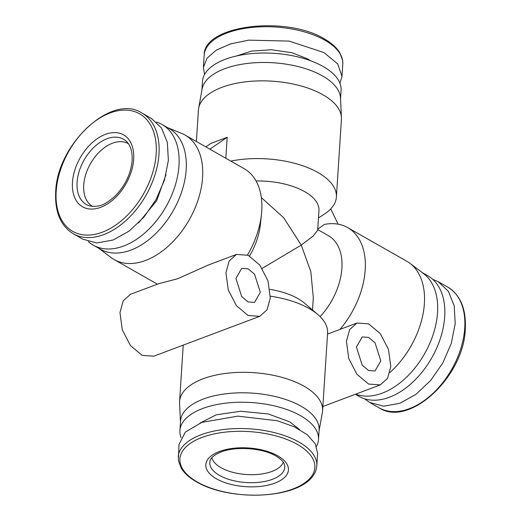 <?xml version="1.0" encoding="UTF-8"?>
<svg xmlns="http://www.w3.org/2000/svg" width="521" height="521" viewBox="0 0 521 521"><rect width="100%" height="100%" fill="white"/><g stroke="black" fill="none" stroke-linecap="round" stroke-linejoin="round"><path stroke-width="0.78" d="M283.281 462.27A36.099 16.926 3.7 0 1 271.955 471.427A36.099 16.926 3.7 0 1 221.047 467.695A36.099 16.926 3.7 0 1 211.91 457.653M432.664 279.269L438.265 281.698L448.366 291.285L454.201 305.736L455.211 323.678L451.29 343.385L442.83 362.955L430.633 380.525L415.869 394.404L399.959 403.254L383.697 406.217L369.571 402.401L364.615 398.819M92.666 206.44A36.099 22.957 119.6 0 1 92.569 206.388A36.099 22.957 119.6 0 1 83.731 185.059A36.099 22.957 119.6 0 1 112.484 143.197A36.099 22.957 119.6 0 1 128.283 143.64A36.099 22.957 119.6 0 1 128.374 143.692M204.545 74.503L203.392 67.463L207.039 58.157L216.423 50.055L230.731 43.868L248.712 40.137L289.201 41.1L324.042 52.621L337.738 63.94L341.984 76.424L339.933 83.262M316.807 465.813L317.608 453.387L315.277 443.84L307.266 434.716L294.254 426.803L277.354 420.753L237.804 416.142L201.738 422.401L185.359 432.072L179.016 444.426L178.358 460.466L181.236 468.158C184.408 473.302 189.566 477.9 196.691 481.958C233.61 503.657 313.863 498.838 316.807 465.813A69.443 32.562 -176.3 0 0 298.865 442.01A69.443 32.562 -176.3 0 0 200.937 434.827A69.443 32.562 -176.3 0 0 178.208 456.852M422.108 272.503L427.702 275.681A69.443 44.168 119.6 0 1 440.727 337.367A69.443 44.168 119.6 0 1 389.395 397.243A69.443 44.168 119.6 0 1 359.002 396.39L355.322 394.293M113.122 240.012L129.032 231.155L143.789 217.277L155.987 199.712L164.454 180.136L168.368 160.429L167.358 142.487L161.53 128.036L151.429 118.449L141.972 113.07A69.443 44.168 -60.4 0 1 158.983 154.099A69.443 44.168 -60.4 0 1 103.666 234.626A69.443 44.168 -60.4 0 1 73.279 233.773L82.735 239.152L96.86 242.968L113.122 240.012M317.751 229.11L324.433 224.414A71.651 45.568 119.6 0 1 347.689 227.605L406.829 261.268A71.651 45.568 119.6 0 1 409.975 263.339L423.573 273.603A69.443 44.168 119.6 0 1 437.536 312.633A69.443 44.168 119.6 0 1 382.219 393.16A69.443 44.168 119.6 0 1 355.726 394.143M236.488 55.981L251.552 51.104L271.35 49.756L291.845 52.693L307.54 58.834L310.64 60.775M409.975 263.339A71.651 45.568 119.6 0 1 424.381 303.6A71.651 45.568 119.6 0 1 389.877 372.535M347.689 227.605A71.651 45.568 119.6 0 1 339.946 329.415M390.796 366.582L387.565 378.37L380.258 384.908L368.594 384.062L356.937 374.286L348.738 358.487L346.439 341.34L349.669 329.559L356.976 323.013L368.64 323.86L380.297 333.635L388.497 349.441L390.796 366.582M201.94 89.918L202.493 81.348A69.443 32.562 3.7 0 1 247.814 54.021A69.443 32.562 3.7 0 1 323.15 66.506A69.443 32.562 3.7 0 1 341.086 90.309L340.532 98.879M299.588 429.538L289.826 421.912L268.4 413.987L240.741 411.245L216.319 414.794L199.96 423.098M316.455 446.347A69.443 32.562 -176.3 0 0 318.507 439.503A69.443 32.562 -176.3 0 0 300.565 415.699A69.443 32.562 -176.3 0 0 202.636 408.516A69.443 32.562 -176.3 0 0 179.914 430.541A69.443 32.562 -176.3 0 0 181.067 437.588M180.468 421.971L179.563 403.319A71.651 33.598 3.7 0 1 179.576 401.535A71.651 33.598 3.7 0 1 203.021 378.813A71.651 33.598 3.7 0 1 304.062 386.224A71.651 33.598 3.7 0 1 322.577 410.782A71.651 33.598 3.7 0 1 322.356 412.554L319.06 430.932M322.577 410.782L327.598 333.056A71.651 33.598 -176.3 0 0 317.843 314.554A71.651 33.598 -176.3 0 0 270.366 296.182M218.586 331.825L195.479 340.513M318.474 217.954L324.336 214.131A71.651 33.598 -176.3 0 0 336.397 197.042L341.424 119.316A71.651 33.598 -176.3 0 0 341.437 117.531A71.651 33.598 -176.3 0 0 322.909 94.757A71.651 33.598 -176.3 0 0 246.974 81.667A71.651 33.598 -176.3 0 0 198.644 108.296A71.651 33.598 -176.3 0 0 198.423 110.068L196.391 141.504M205.847 146.883L210.888 143.418L227.189 137.284L225.834 158.254M336.397 197.042A71.651 33.598 -176.3 0 0 317.882 172.484A71.651 33.598 -176.3 0 0 230.842 161.106M198.644 108.296L202.089 89.058A69.443 32.562 3.7 0 1 248.94 63.249A69.443 32.562 3.7 0 1 322.538 75.942A69.443 32.562 3.7 0 1 340.493 98.013L341.437 117.531M138.475 223.008L156.762 200.572L166.03 174.561M88.336 241.581A69.443 44.168 -60.4 0 0 93.298 245.17A69.443 44.168 -60.4 0 0 123.685 246.023A69.443 44.168 -60.4 0 0 179.003 165.496A69.443 44.168 -60.4 0 0 161.998 124.46A69.443 44.168 -60.4 0 0 156.385 122.031M318.507 439.503L319.119 430.072A69.443 32.562 -176.3 0 0 301.177 406.269A69.443 32.562 -176.3 0 0 203.242 399.086A69.443 32.562 -176.3 0 0 180.52 421.111L179.914 430.541M208.478 264.961L177.641 278.742L158.553 283.75L130.497 294.3L123.197 300.845L119.967 312.626L122.266 329.773L130.458 345.573L142.122 355.348L153.786 356.201L196.215 340.239M270.295 298.005L267.058 309.787L259.758 316.332L248.094 315.485L236.436 305.71L228.237 289.904L225.938 272.763L229.168 260.975L236.475 254.437L248.139 255.283L259.797 265.059L267.989 280.858L270.295 298.005M380.818 360.903L375.042 342.785L368.627 337.406L362.212 336.944L356.416 347.019L362.193 365.143L368.608 370.516L375.022 370.985L380.818 360.903M256.058 180.976A55.115 25.842 3.7 0 1 304.713 191.656A55.115 25.842 3.7 0 1 318.956 210.549L317.68 230.269L313.121 236.065L301.262 245.091L310.822 271.675L313.316 297.693L312.522 310.008M93.298 245.17L100.475 249.253A69.443 44.168 -60.4 0 0 130.862 250.106A69.443 44.168 -60.4 0 0 186.179 169.579A69.443 44.168 -60.4 0 0 169.175 128.544L161.998 124.46M167.586 127.645L181.666 133.402A71.651 45.568 119.6 0 1 185.046 135.043A71.651 45.568 119.6 0 1 202.597 177.381A71.651 45.568 119.6 0 1 145.528 260.467A71.651 45.568 119.6 0 1 114.171 259.582A71.651 45.568 119.6 0 1 111.025 257.511L98.892 248.348M247.488 255.003A71.651 45.568 -60.4 0 0 261.464 214.281A71.651 45.568 -60.4 0 0 244.193 168.706L185.046 135.043M260.311 292.327L254.541 274.202L248.126 268.829L241.711 268.361L235.915 278.442L241.692 296.56L248.1 301.939L254.522 302.401L260.311 292.327M317.725 229.579L328.419 235.668A55.115 35.05 119.6 0 1 320.102 316.631M338.109 224.173L330.698 208.928M317.843 314.554L304.538 303.183A55.115 25.842 -176.3 0 0 269.937 289.344M261.334 197.583L283.658 217.726L301.262 245.091L262.167 268.413M227.189 137.284L209.878 149.175M249.52 255.967A55.115 35.05 -60.4 0 0 260.389 224.447L261.464 214.281M409.415 408.64A69.443 44.168 119.6 0 1 379.027 407.78C409.239 427.878 464.133 376.579 465.299 328.862C466.262 308.92 460.408 294.99 447.721 287.078A69.443 44.168 119.6 0 1 464.732 328.106A69.443 44.168 119.6 0 1 409.415 408.64M277.732 455.803A41.393 19.407 -176.3 0 0 219.361 451.525A41.393 19.407 -176.3 0 0 216.508 478.838A41.393 19.407 -176.3 0 0 274.88 483.123A41.393 19.407 -176.3 0 0 277.732 455.803M219.497 475.406A37.564 17.61 3.7 0 1 210.061 460.896C210.165 460.779 210.412 456.259 221.002 452C235.648 445.996 262.792 448.027 275.856 455.966C284.16 461.209 284.049 463.534 284.7 465.728A37.564 17.61 3.7 0 1 261.874 481.945A37.564 17.61 3.7 0 1 219.497 475.406M133.682 159.309A41.393 26.324 -60.4 0 0 105.431 134.346A41.393 26.324 -60.4 0 0 72.458 182.343A41.393 26.324 -60.4 0 0 100.709 207.312A41.393 26.324 -60.4 0 0 133.682 159.309M77.088 182.298A37.564 23.888 119.6 0 1 96.392 145.112A37.564 23.888 119.6 0 1 126.264 141.269C130.537 145.183 132.497 151.598 132.139 160.501C130.817 174.32 124.845 186.466 114.216 196.938C106.336 203.327 100.755 207.794 89.501 205.867A37.564 23.888 119.6 0 1 77.088 182.298M324.85 40.195A69.443 32.562 3.7 0 1 342.792 63.998L342.642 60.384L339.764 52.693C336.592 47.548 331.434 42.95 324.309 38.893C286.42 15.422 203.418 24.975 204.193 55.037A69.443 32.562 3.7 0 1 249.513 27.711A69.443 32.562 3.7 0 1 324.85 40.195M297.393 444.433A67.619 31.709 -176.3 0 0 202.031 437.432A67.619 31.709 -176.3 0 0 197.374 482.062A67.619 31.709 -176.3 0 0 292.737 489.056A67.619 31.709 -176.3 0 0 297.393 444.433M156.176 153.78A67.619 43.009 -60.4 0 0 110.022 112.992A67.619 43.009 -60.4 0 0 56.164 191.409A67.619 43.009 -60.4 0 0 102.318 232.197A67.619 43.009 -60.4 0 0 156.176 153.78M73.279 233.773C60.592 225.86 54.738 211.93 55.701 191.989C56.874 144.278 111.761 92.972 141.972 113.07M447.721 287.078L438.265 281.698M204.193 55.037L203.392 67.463M322.851 406.51L380.258 384.915M217.335 332.294L259.758 316.332M379.027 407.78L369.571 402.401M342.792 63.998L341.984 76.424M327.533 334.091L356.976 323.013M179.576 401.535L183.223 345.123M208.42 264.987L236.469 254.43M114.171 259.582L157.394 284.179"/></g></svg>
